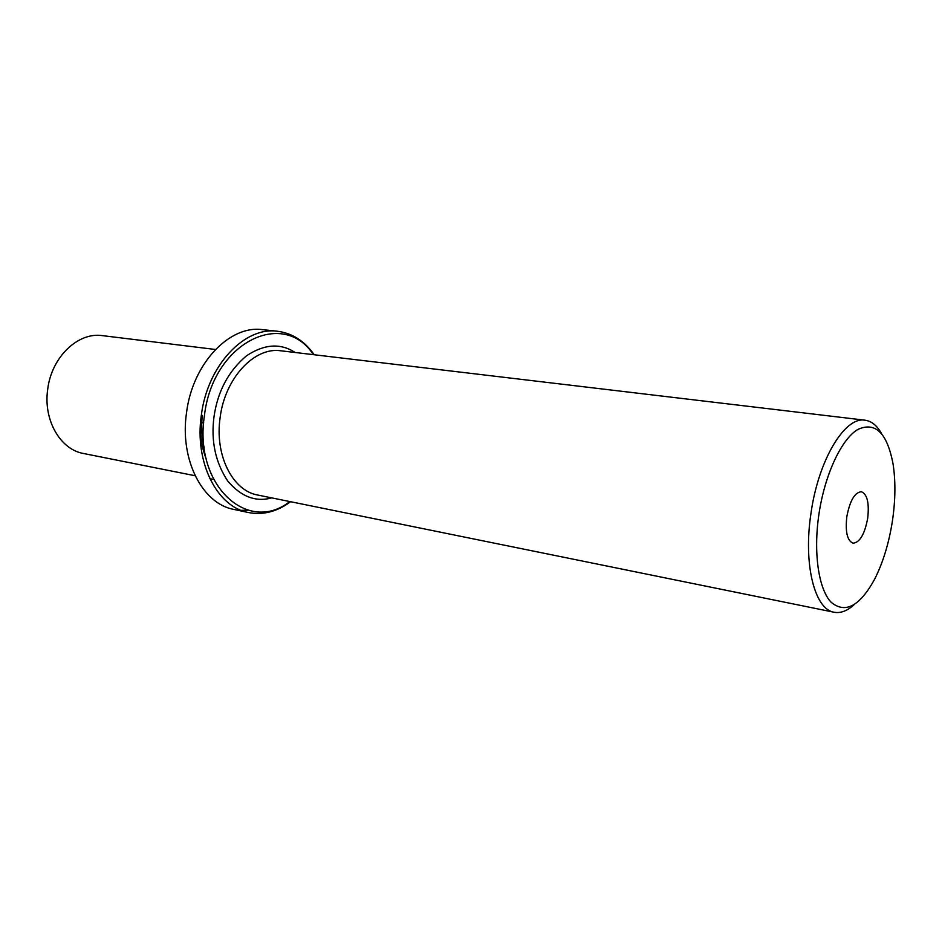 <?xml version="1.0" encoding="UTF-8"?>
<svg xmlns="http://www.w3.org/2000/svg" width="942" height="942" viewBox="0 0 942 942"><rect width="100%" height="100%" fill="white"/><g stroke="black" fill="none" stroke-linecap="round" stroke-linejoin="round"><path stroke-width="1.41" d="M854.041 604.74C847.235 610.934 840.605 613.442 834.141 612.253C814.724 609.604 803.149 564.293 810.944 513.543C818.28 460.155 844.821 416.27 865.015 420.203C871.527 421.098 877.049 425.56 881.571 433.579M818.869 514.615C824.603 475.098 841.182 439.514 857.62 429.564C875.342 421.333 887.164 432.837 893.075 464.088C895.665 480.985 895.489 499.66 892.545 520.102C889.107 542.71 883.113 562.468 874.541 579.377C859.657 606.365 845.174 613.984 831.091 602.209C818.633 589.221 813.24 552.989 818.869 514.615M867.7 518.253C864.685 534.22 859.811 542.533 853.075 543.193C847.27 540.79 845.186 531.959 846.823 516.699C849.872 500.697 854.724 492.383 861.353 491.724C867.252 494.15 869.372 502.993 867.7 518.253M313.403 354.663C283.236 308.211 212.656 342.652 204.414 415.728C193.451 485.589 248.182 534.632 289.783 501.544M314.228 354.757C304.502 341.004 292.255 333.162 277.501 331.254C244.59 326.344 207.346 365.531 201.329 415.304C194.335 462.522 217.155 506.984 248.358 512.519C262.959 515.333 277.042 511.73 290.595 501.709M277.501 331.254L262.653 329.653C229.66 324.755 192.439 363.565 186.504 412.89C179.581 459.696 202.495 503.817 233.757 509.387L248.358 512.519M215.435 349.482L102.454 335.635C78.068 331.82 51.433 357.124 47.689 389.399C43.179 420.038 60.312 449.57 83.508 453.491L195.124 475.745M241.187 510.352L247.84 510.187M201.765 422.204L203.684 422.522M201.741 422.746L203.637 423.064M865.015 420.203L280.928 350.801C254.587 346.621 224.914 378.001 220.122 417.624C214.529 455.233 232.674 490.829 257.731 495.033L834.141 612.253M271.732 497.871C255.788 502.31 241.14 496.717 227.787 481.115C215.424 462.463 210.831 441.021 213.999 416.788C217.602 391.46 228.423 371.136 246.474 355.817C264.325 344.03 280.539 342.912 295.105 352.496M206.31 459.307C201.894 447.556 199.904 436.546 200.316 426.279M204.237 448.027C201.6 437.759 200.976 426.903 202.365 415.446M209.842 478.689L213.563 479.431"/></g></svg>
